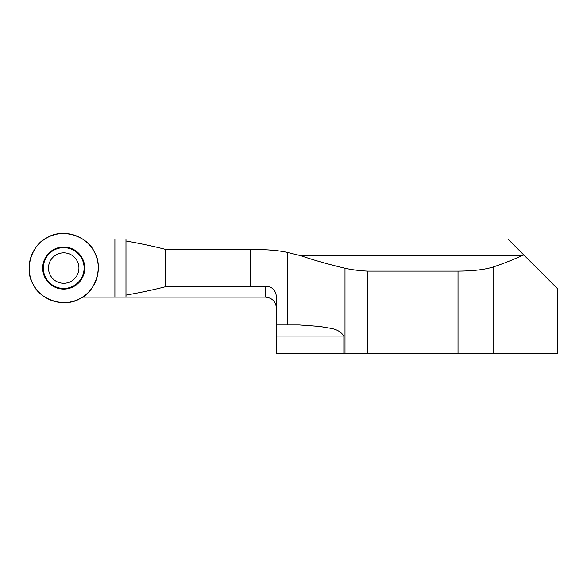<?xml version="1.0" encoding="UTF-8"?>
<svg xmlns="http://www.w3.org/2000/svg" width="587" height="587" viewBox="0 0 587 587"><rect width="100%" height="100%" fill="white"/><g stroke="black" fill="none" stroke-linecap="round" stroke-linejoin="round"><path stroke-width="0.88" d="M125.978 238.997L507.843 238.997L523.824 254.978L521.682 255.668C513.442 259.601 503.917 263.387 493.102 267.026C484.693 269.66 473.005 271.033 458.021 271.135L367.411 271.135C358.598 270.644 351.129 269.682 344.995 268.252C328.5 264.333 313.737 260.136 300.72 255.668L287.696 252.498C279.368 250.495 266.975 249.453 250.495 249.365L165.424 249.365C153.985 246.415 140.836 243.62 125.978 240.986L125.978 238.997L82.481 238.997M287.696 324.985L276.44 324.985L276.44 353.315L343.872 353.315L343.872 336.058C337.826 327.186 328.001 328.661 320.95 326.541L299.436 324.985L287.696 324.985L287.696 252.498M165.424 249.365L165.424 286.735L265.368 286.353C271.891 286.368 275.574 289.802 276.44 296.662L276.44 324.985M523.824 254.978L557.65 288.804L557.65 353.315L367.411 353.315L367.411 271.135M343.872 353.315L367.411 353.315M82.481 297.11L265.368 297.11L265.368 286.353M276.44 308.175C275.773 301.469 272.082 297.778 265.368 297.11M165.424 286.735C153.985 289.692 140.836 292.48 125.978 295.114L125.978 297.11M300.72 255.668L521.682 255.668M125.978 295.114L125.978 240.986M47.415 237.544A34.589 34.589 0 0 1 98.286 269.191A34.589 34.589 0 0 1 45.441 297.418A34.589 34.589 0 0 1 47.415 237.544C61.782 228.116 87.522 235.93 94.221 251.75C103.65 266.116 95.835 291.856 80.015 298.563C65.649 307.992 39.909 300.177 33.21 284.35C23.781 269.983 31.595 244.243 47.415 237.544M48.853 253.188A21.022 21.022 0 0 0 48.853 282.919A21.022 21.022 0 0 0 78.585 282.919A21.022 21.022 0 0 0 78.585 253.188A21.022 21.022 0 0 0 48.853 253.188M74.476 278.81A15.218 15.218 0 0 1 52.955 278.81A15.218 15.218 0 0 1 52.955 257.289A15.218 15.218 0 0 1 74.476 257.289A15.218 15.218 0 0 1 74.476 278.81M250.495 249.365L250.495 286.735M493.102 267.026L493.102 353.315M458.021 353.315L458.021 271.135M344.995 268.252L344.995 353.315M343.872 336.058L276.44 336.058M114.905 297.11L114.905 238.997M78.409 282.743A20.78 20.78 0 0 1 43.643 273.432A20.78 20.78 0 0 1 69.097 247.978A20.78 20.78 0 0 1 78.409 282.743M78.137 282.472A20.391 20.391 0 0 0 68.995 248.352A20.391 20.391 0 0 0 44.018 273.329A20.391 20.391 0 0 0 78.137 282.472"/></g></svg>
